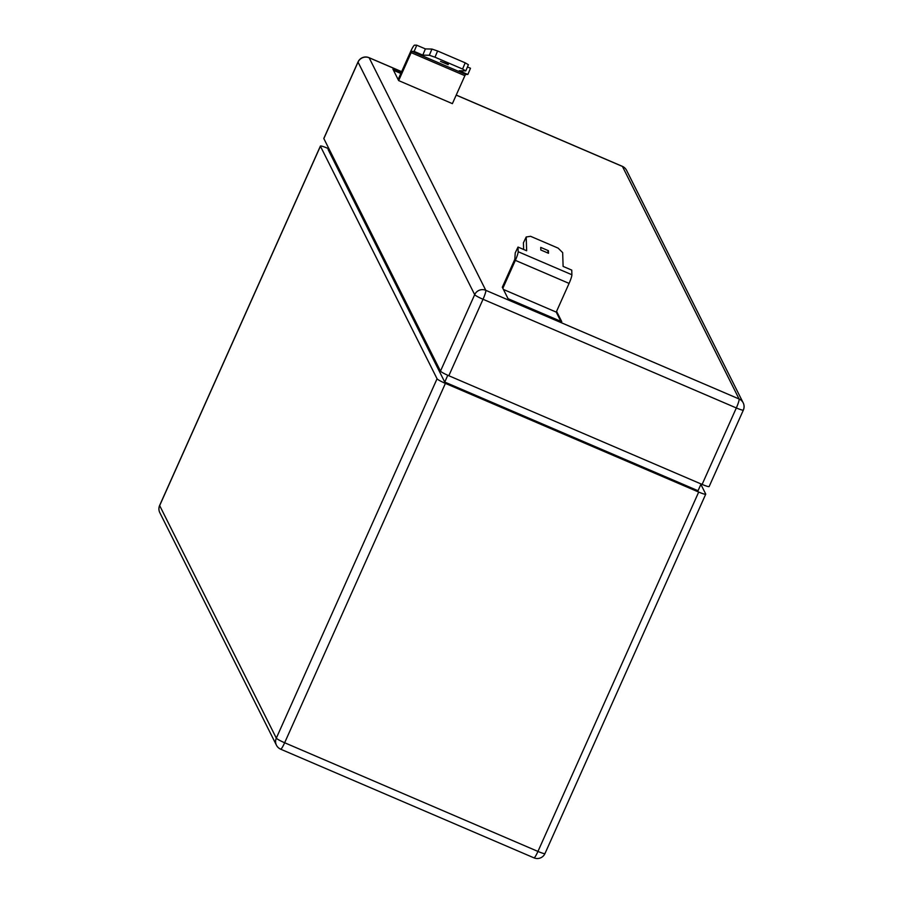 <?xml version="1.0" encoding="UTF-8"?>
<svg xmlns="http://www.w3.org/2000/svg" width="903" height="903" viewBox="0 0 903 903"><rect width="100%" height="100%" fill="white"/><g stroke="black" fill="none" stroke-linecap="round" stroke-linejoin="round"><path stroke-width="1.35" d="M323.838 138.577L440.483 371.122L474.685 294.66L358.039 62.115L323.838 138.577A8.432 0.948 -155.9 0 1 323.816 138.43A8.432 0.948 -155.9 0 1 323.94 138.34M448.825 375.738L702.116 484.414L736.329 407.953L483.026 299.277L448.825 375.738A8.432 0.948 -155.9 0 1 440.483 371.122M401.192 72.692L392.918 69.136L398.652 80.593L411.158 52.645L411.937 51.358L414.15 51.403L416.757 45.206L414.556 45.15A8.432 1.14 -66.8 0 0 410.628 51.584L398.121 79.532M465.79 70.908L468.397 64.7L465.192 62.826L437.594 50.986L434.986 57.194L462.584 69.034L465.79 70.908L459.243 70.75L467.878 74.464L465.677 74.407L464.887 75.694L452.392 103.642L398.652 80.593M503.434 289.457L556.237 312.111L556.575 311.354L561.79 321.739L508.062 298.69L502.316 287.244L514.823 259.296L515.229 252.919L518.017 247.061L518.164 251.711A8.432 1.14 113.2 0 1 515.353 260.357L502.847 288.294M437.594 50.986L431.939 49.055L425.392 48.909L416.757 45.206M467.878 74.464L470.486 68.256L467.461 66.946M462.584 69.034L465.192 62.826M434.986 57.194L429.331 55.264L422.785 55.117L414.15 51.403M448.159 64.655L440.483 61.37L448.339 64.237M400.842 73.459L393.494 70.299M429.331 55.264L431.939 49.055M422.785 55.117L425.392 48.909M523.638 249.476L523.424 242.839L526.201 236.981L530.558 236.304L558.156 248.144L562.671 252.626L563.111 266.408L571.746 270.11L571.892 274.76A8.432 1.14 113.2 0 1 569.082 283.407L556.575 311.354M526.201 236.981L526.652 250.763L518.017 247.061M548.493 253.28L540.818 249.984L540.739 247.411L548.414 250.695L548.493 253.28M556.237 312.111L560.865 321.344M547.41 252.806L548.414 250.695M447.775 375.287L444.739 382.071L698.042 490.735L701.067 483.963M444.739 382.071L328.094 149.514L328.669 148.216M709.137 486.378A8.432 0.948 -155.9 0 1 709.148 486.536A8.432 0.948 -155.9 0 1 702.116 484.414M328.478 148.645L327.428 148.194A8.432 0.948 24.1 0 0 320.396 146.072A8.432 0.948 24.1 0 0 320.418 146.218L437.063 378.775A8.432 0.948 24.1 0 0 445.405 383.391L698.696 492.056A8.432 0.948 24.1 0 0 705.728 494.178A8.432 0.948 24.1 0 0 705.717 494.031L700.875 484.392M401.632 71.698L369.135 57.758L485.78 290.314L739.083 398.979L622.427 166.434L456.196 95.12M465.677 74.407L411.937 51.358M464.887 75.694L411.158 52.645M569.082 283.407L515.353 260.357M571.892 274.76L518.164 251.711M445.405 383.391L284.648 742.751L537.951 851.427L698.696 492.056M320.418 146.218L159.662 505.59L276.318 738.146L437.063 378.775M544.961 853.391A8.432 0.948 -155.9 0 1 544.983 853.549A8.432 0.948 -155.9 0 1 537.951 851.427A8.432 1.14 113.2 0 1 533.966 857.85A8.432 1.14 113.2 0 1 533.865 857.748M284.648 742.751A8.432 0.948 -155.9 0 1 276.318 738.146A8.432 8.296 -26.6 0 0 276.453 745.212A8.432 8.432 0 0 0 280.664 749.185A8.432 1.14 -66.8 0 0 284.648 742.751M159.808 512.667A8.432 8.296 -26.6 0 1 159.662 505.59A8.432 0.948 -155.9 0 1 159.639 505.443A8.432 8.432 0 0 0 159.808 512.667L276.453 745.212A8.432 8.296 -26.6 0 0 280.573 749.084A8.432 1.14 -66.8 0 0 280.664 749.185L533.966 857.85A8.432 8.432 0 0 0 544.983 853.549L705.728 494.178M320.396 146.072L159.639 505.443A8.432 0.948 -155.9 0 1 159.763 505.353M456.218 95.063L622.336 166.333A8.432 8.432 0 0 1 626.547 170.295A8.432 8.296 153.4 0 0 622.427 166.434A8.432 1.14 -66.8 0 0 622.336 166.333A8.432 1.14 -66.8 0 0 622.19 166.333M358.152 61.878A8.432 0.948 24.1 0 0 358.017 61.968A8.432 0.948 24.1 0 0 358.039 62.115A8.432 8.296 153.4 0 1 369.135 57.758A8.432 1.14 -66.8 0 0 369.034 57.668A8.432 1.14 -66.8 0 0 368.887 57.668M743.338 409.917A8.432 8.296 153.4 0 0 739.083 398.979A8.432 1.14 -66.8 0 1 736.329 407.953A8.432 0.948 24.1 0 0 743.361 410.075A8.432 0.948 24.1 0 0 743.338 409.917M485.78 290.314A8.432 8.296 153.4 0 0 474.685 294.66A8.432 0.948 -155.9 0 0 483.026 299.277A8.432 1.14 -66.8 0 0 485.78 290.314M323.816 138.43L358.017 61.968A8.432 8.432 0 0 1 369.034 57.668L401.654 71.653M626.547 170.295L743.192 402.851A8.432 8.432 0 0 1 743.361 410.075L709.148 486.536"/></g></svg>
